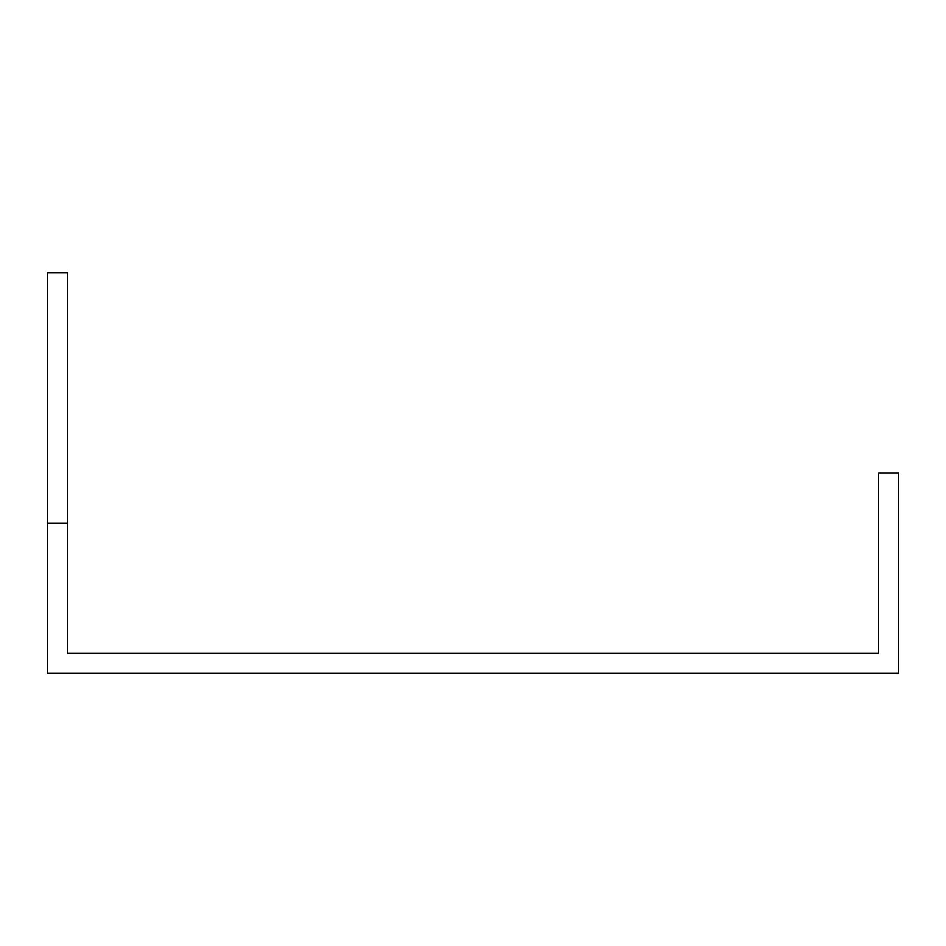 <?xml version="1.0" encoding="UTF-8"?>
<svg xmlns="http://www.w3.org/2000/svg" width="946" height="946" viewBox="0 0 946 946"><rect width="100%" height="100%" fill="white"/><g stroke="black" fill="none" stroke-linecap="round" stroke-linejoin="round"><path stroke-width="1.42" d="M67.332 523.079L47.3 523.079L47.3 272.673L67.332 272.673L67.332 653.296L878.668 653.296L878.668 473L898.7 473L898.7 673.327L47.3 673.327L47.3 523.079"/></g></svg>
